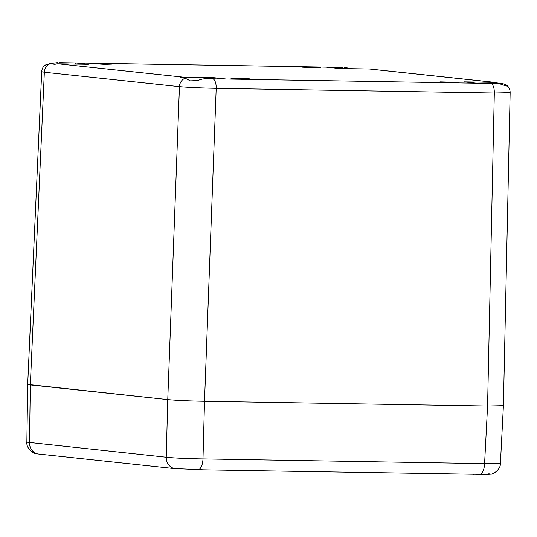 <?xml version="1.0" encoding="UTF-8"?>
<svg xmlns="http://www.w3.org/2000/svg" width="537" height="537" viewBox="0 0 537 537"><rect width="100%" height="100%" fill="white"/><g stroke="black" fill="none" stroke-linecap="round" stroke-linejoin="round"><path stroke-width="0.81" d="M185.164 78.207L190.38 80.879L198.066 80.51C201.174 78.999 205.047 78.409 209.672 78.744L226.225 79.02L213.464 77.657L183.05 77.147A9.21 8.324 96.1 0 0 180.143 77.67L185.164 78.207A9.21 8.324 96.1 0 0 179.445 86.665C188.078 87.41 200.328 87.967 216.196 88.337L494.315 92.995L510.15 92.626L503.411 405.67L487.576 406.012L503.411 405.663L500.424 463.33C500.732 470.103 492.093 474.782 490.543 474.184L490.57 474.184M44.712 65.326L50.069 63.775L55.083 64.312A9.21 8.324 96.1 0 1 57.989 63.789L88.404 64.299L75.643 62.936L61.621 62.688A9.21 3.934 -89 0 0 61.466 62.688M342.787 67.414L339.887 67.353A9.21 3.934 -89 0 0 339.74 67.34L326.234 67.132L338.995 68.494L369.409 69.004A9.21 8.324 -83.9 0 1 370.08 69.045L495.141 82.403A9.21 8.324 -83.9 0 1 497.336 82.98L497.316 83.638M495.141 82.403A9.21 8.324 -83.9 0 0 494.47 82.362L464.055 81.852L476.816 83.215L493.369 83.49C497.343 83.222 501.169 83.94 504.847 85.651L507.572 86.195L506.082 84.772L502.357 83.517L497.336 82.98M320.542 67.615L302.136 67.145L313.91 67.863L320.542 67.615M249.403 78.832L230.991 78.368L242.764 79.087L249.403 78.832M458.363 82.329L439.957 81.866L451.731 82.584L458.363 82.329M111.582 64.111L93.176 63.648L104.943 64.366L111.582 64.111M173.203 468.412L174.518 468.546A11.512 10.398 -83.9 0 1 166.235 457.229L167.759 399.595C176.284 400.394 188.534 400.951 204.51 401.273C188.534 400.951 176.284 400.394 167.759 399.595L27.689 384.425L30.327 384.922L44.343 72.233L179.445 86.665L167.759 399.595L30.327 384.922L29.488 442.622A11.512 10.398 96.1 0 0 37.771 453.946L173.263 468.459M50.069 63.775A9.21 8.324 96.1 0 0 44.343 72.233L41.705 71.71L27.689 384.425L26.85 442.179L166.228 457.229C174.861 458.108 187.118 458.665 202.986 458.907L204.51 401.273L487.576 406.012L204.51 401.273L216.196 88.337A9.21 3.934 91 0 0 212.571 78.798L493.369 83.49M344.204 67.44L352.534 68.723M213.464 77.657L213.424 78.805M49.062 63.715L57.338 62.641M75.643 62.936L75.61 64.084M174.518 468.546L203.557 469.828L480.138 474.359C490.019 474.413 492.892 474.225 488.757 473.809M472.815 474.325L473.829 474.352M26.85 442.179C26.085 448.858 34.267 454.141 36.174 453.705L37.771 453.946M480.138 474.359A11.512 4.92 -89 0 0 484.589 463.619L500.424 463.33M57.989 63.789L183.05 77.147M339.887 67.353L59.09 62.661M494.47 82.362L369.409 69.004M209.672 78.744L212.571 78.798M198.529 469.647A11.512 4.92 91 0 0 202.986 458.907L484.589 463.619L487.576 406.012L494.315 92.995A9.21 3.934 91 0 0 490.69 83.457M61.768 62.695A9.21 3.934 -89 0 0 61.621 62.688L339.74 67.34A9.21 3.934 -89 0 0 339.585 67.347M510.15 92.653C510.13 89.33 508.774 86.699 506.082 84.765M41.705 71.736C41.873 68.958 43.034 66.675 45.189 64.896"/></g></svg>
